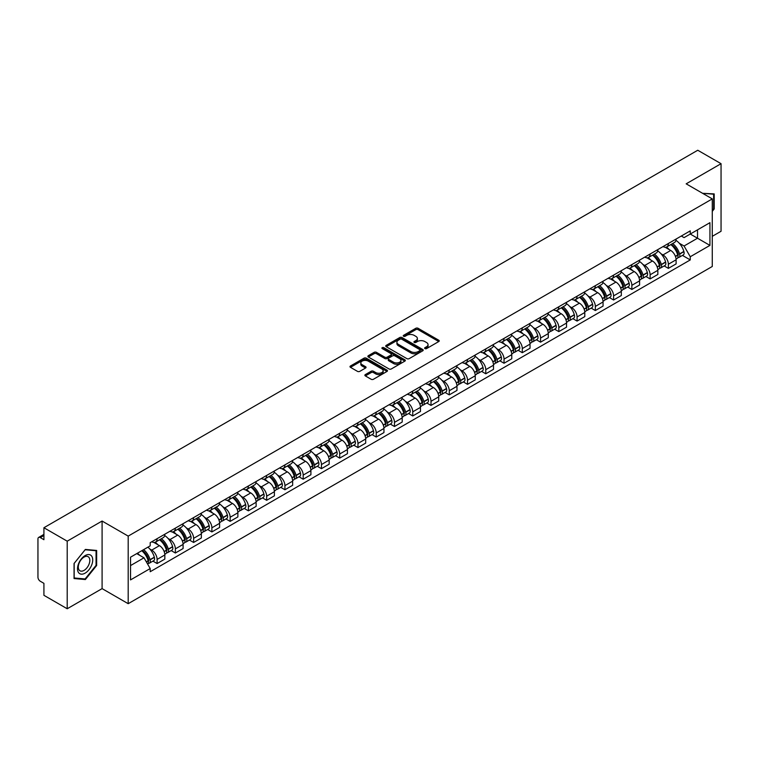 <?xml version="1.0" encoding="UTF-8"?>
<svg xmlns="http://www.w3.org/2000/svg" width="759" height="759" viewBox="0 0 759 759"><rect width="100%" height="100%" fill="white"/><g stroke="black" fill="none" stroke-linecap="round" stroke-linejoin="round"><path stroke-width="1.14" d="M424.945 348.599A1.138 0.655 0 0 0 426.558 348.599L438.768 341.55A1.622 0.939 0 0 0 439.243 340.895A1.622 0.939 0 0 0 438.768 340.231L418.086 328.286A1.622 0.939 0 0 0 415.79 328.286L403.579 335.336A1.138 0.655 0 0 0 403.247 335.801A1.138 0.655 0 0 0 403.579 336.265A1.138 0.655 0 0 0 405.183 336.265L406.767 335.355A5.199 2.998 0 0 1 414.12 335.355L415.847 336.351A5.199 2.998 0 0 1 417.365 338.467A5.199 2.998 0 0 1 415.847 340.592L414.262 341.503A1.138 0.655 0 0 0 413.93 341.967A1.138 0.655 0 0 0 414.262 342.432A1.138 0.655 0 0 0 415.875 342.432L417.45 341.522A5.199 2.998 0 0 1 424.803 341.522L426.53 342.518A5.199 2.998 0 0 1 428.048 344.643A5.199 2.998 0 0 1 426.53 346.759L424.945 347.669A1.138 0.655 0 0 0 424.613 348.134A1.138 0.655 0 0 0 424.945 348.599L424.945 347.669M365.345 374.585A1.622 0.939 0 0 0 364.87 375.25A1.622 0.939 0 0 0 365.345 375.914L371.151 379.263A1.622 0.939 0 0 0 373.447 379.263L387.005 371.436A1.622 0.939 0 0 0 387.479 370.772A1.622 0.939 0 0 0 387.005 370.107L366.322 358.172A1.622 0.939 0 0 0 364.026 358.172L350.468 365.999A1.622 0.939 0 0 0 349.994 366.663A1.622 0.939 0 0 0 350.468 367.328L357.48 371.369A1.622 0.939 0 0 0 359.775 371.369L365.582 368.02A1.622 0.939 0 0 0 366.056 367.356A1.622 0.939 0 0 0 365.582 366.692L362.1 364.69A4.345 2.505 0 0 1 360.829 362.916A4.345 2.505 0 0 1 363.514 360.591A4.345 2.505 0 0 1 368.248 361.142L381.862 368.997A4.345 2.505 0 0 1 383.134 370.772A4.345 2.505 0 0 1 380.458 373.096A4.345 2.505 0 0 1 375.714 372.546L373.447 371.236A1.622 0.939 0 0 0 371.151 371.236L365.345 374.585L365.345 375.914M128.195 536.11L102.095 521.044L67.209 541.176L43.918 527.733L697.758 150.244L721.05 163.688L686.174 183.83L712.274 198.896L128.195 536.11L128.195 603.69L712.274 266.475L712.274 198.896M406.881 358.637A1.622 0.939 0 0 0 409.177 358.637L422.735 350.81A1.622 0.939 0 0 0 423.209 350.146A1.622 0.939 0 0 0 422.735 349.482L402.052 337.537A1.622 0.939 0 0 0 399.756 337.537L386.198 345.364A1.622 0.939 0 0 0 385.724 346.028A1.622 0.939 0 0 0 386.198 346.692L406.881 358.637M382.688 348.846A1.138 0.655 0 0 1 383.845 349.007L383.845 347.66L404.87 359.794A1.622 0.939 0 0 1 405.344 360.459A1.622 0.939 0 0 1 404.87 361.123L391.312 368.95A1.622 0.939 0 0 1 389.016 368.95L368.333 357.005L374.14 353.685L374.14 352.337L368.333 355.686A1.622 0.939 0 0 0 367.859 356.351A1.622 0.939 0 0 0 368.333 357.005L368.333 355.686M374.14 353.685A1.622 0.939 0 0 1 376.436 353.685L376.436 352.337A1.622 0.939 0 0 0 374.14 352.337M376.436 352.337L384.822 357.176A1.622 0.939 0 0 0 387.118 357.176L390.97 354.956A1.622 0.939 0 0 0 391.445 354.292A1.622 0.939 0 0 0 390.97 353.628L382.232 348.59A1.138 0.655 0 0 1 381.9 348.125A1.138 0.655 0 0 1 382.602 347.518A1.138 0.655 0 0 1 383.845 347.66M67.209 541.176L67.209 608.756L43.918 595.312L43.918 583.348L40.293 581.252A3.311 1.907 -120 0 1 37.95 577.201L37.95 538.947A3.311 1.907 -120 0 1 38.633 537.438L43.918 534.383M712.274 236.334L721.05 231.267L721.05 163.688M67.209 608.756L102.095 588.623L128.195 603.69M43.918 527.733L43.918 539.696L40.293 537.6A3.311 1.907 -120 0 0 38.633 537.438M668.375 243.497A7.618 4.393 60 0 1 666.8 246.922L674.523 242.453A7.618 4.393 -120 0 0 676.098 239.038M661.042 253.8L662.996 254.92A7.618 4.393 60 0 1 668.375 264.246L676.108 259.787A7.618 4.393 -120 0 0 670.719 250.461L665.188 247.263M676.108 259.787L676.108 263.904L668.375 268.373L664.191 265.954M666.8 246.922A7.618 4.393 60 0 1 663.053 246.571M668.375 264.246L668.375 268.373M650.121 254.037A7.618 4.393 60 0 1 648.537 257.462L656.269 253.003A7.618 4.393 -120 0 0 657.844 249.578M645.928 276.494L650.121 278.914L657.844 274.454L657.844 270.327A7.618 4.393 -120 0 0 652.455 261.001L646.934 257.813M648.537 257.462A7.618 4.393 60 0 1 644.789 257.121M642.788 264.341L644.733 265.46A7.618 4.393 60 0 1 650.121 274.786L650.121 278.914M631.858 264.587A7.618 4.393 60 0 1 630.283 268.003L638.006 263.544A7.618 4.393 -120 0 0 639.581 260.128M627.665 287.035L631.858 289.454L639.581 284.995L639.581 280.868A7.618 4.393 -120 0 0 634.201 271.542L628.67 268.354M630.283 268.003A7.618 4.393 60 0 1 626.536 267.661M624.524 274.881L626.479 276.001A7.618 4.393 60 0 1 631.858 285.327L631.858 289.454M613.595 275.128A7.618 4.393 60 0 1 612.02 278.544L619.742 274.084A7.618 4.393 -120 0 0 621.327 270.669M609.411 297.575L613.595 299.995L621.327 295.536L621.327 291.409A7.618 4.393 -120 0 0 615.938 282.082L610.407 278.895M612.02 278.544A7.618 4.393 60 0 1 608.272 278.202M606.27 285.422L608.215 286.551A7.618 4.393 60 0 1 613.595 295.877L613.595 299.995M595.341 285.669A7.618 4.393 60 0 1 593.766 289.084L601.489 284.625A7.618 4.393 -120 0 0 603.063 281.209M591.147 308.116L595.341 310.535L603.063 306.076L603.063 301.959A7.618 4.393 -120 0 0 597.684 292.632L592.153 289.435M593.766 289.084A7.618 4.393 60 0 1 590.018 288.743M588.007 295.963L589.952 297.092A7.618 4.393 60 0 1 595.341 306.418L595.341 310.535M577.077 296.209A7.618 4.393 60 0 1 575.502 299.625L583.225 295.166A7.618 4.393 -120 0 0 584.8 291.75M572.893 318.657L577.077 321.076L584.8 316.617L584.8 312.499A7.618 4.393 -120 0 0 579.421 303.173L573.889 299.976M575.502 299.625A7.618 4.393 60 0 1 571.755 299.283M569.743 306.503L571.698 307.632A7.618 4.393 60 0 1 577.077 316.958L577.077 321.076M558.823 306.75A7.618 4.393 60 0 1 557.239 310.175L564.971 305.706A7.618 4.393 -120 0 0 566.546 302.291M554.63 329.207L558.823 331.617L566.546 327.157L566.546 323.04A7.618 4.393 -120 0 0 561.157 313.714L555.635 310.516M557.239 310.175A7.618 4.393 60 0 1 553.491 309.824M551.489 317.053L553.434 318.173A7.618 4.393 60 0 1 558.823 327.499L558.823 331.617M540.56 317.29A7.618 4.393 60 0 1 538.985 320.715L546.708 316.256A7.618 4.393 -120 0 0 548.283 312.831M536.366 339.747L540.56 342.167L548.283 337.708L548.283 333.581A7.618 4.393 -120 0 0 542.903 324.254L537.372 321.066M538.985 320.715A7.618 4.393 60 0 1 535.237 320.364M533.226 327.594L535.171 328.713A7.618 4.393 60 0 1 540.56 338.04L540.56 342.167M522.296 327.841A7.618 4.393 60 0 1 520.721 331.256L528.444 326.797A7.618 4.393 -120 0 0 530.029 323.372M518.112 350.288L522.296 352.707L530.029 348.248L530.029 344.121A7.618 4.393 -120 0 0 524.64 334.795L519.109 331.607M520.721 331.256A7.618 4.393 60 0 1 516.974 330.915M514.972 338.134L516.917 339.254A7.618 4.393 60 0 1 522.296 348.58L522.296 352.707M504.042 338.381A7.618 4.393 60 0 1 502.467 341.797L510.19 337.338A7.618 4.393 -120 0 0 511.765 333.922M499.849 360.829L504.042 363.248L511.765 358.789L511.765 354.662A7.618 4.393 -120 0 0 506.386 345.336L500.855 342.148M502.467 341.797A7.618 4.393 60 0 1 498.71 341.455M496.709 348.675L498.654 349.804A7.618 4.393 60 0 1 504.042 359.121L504.042 363.248M485.779 348.922A7.618 4.393 60 0 1 484.204 352.337L491.927 347.878A7.618 4.393 -120 0 0 493.502 344.463M481.595 371.369L485.779 373.789L493.502 369.329L493.502 365.212A7.618 4.393 -120 0 0 488.122 355.886L482.591 352.688M484.204 352.337A7.618 4.393 60 0 1 480.456 351.996M478.445 359.216L480.4 360.345A7.618 4.393 60 0 1 485.779 369.671L485.779 373.789M467.525 359.462A7.618 4.393 60 0 1 465.941 362.878L473.673 358.419A7.618 4.393 -120 0 0 475.248 355.003M463.332 381.91L467.525 384.329L475.248 379.87L475.248 375.752A7.618 4.393 -120 0 0 469.859 366.426L464.337 363.229M465.941 362.878A7.618 4.393 60 0 1 462.193 362.536M460.191 369.756L462.136 370.885A7.618 4.393 60 0 1 467.525 380.212L467.525 384.329M449.262 370.003A7.618 4.393 60 0 1 447.687 373.428L455.409 368.959A7.618 4.393 -120 0 0 456.984 365.544M445.068 392.46L449.262 394.87L456.984 390.411L456.984 386.293A7.618 4.393 -120 0 0 451.605 376.967L446.074 373.77M447.687 373.428A7.618 4.393 60 0 1 443.939 373.077M441.928 380.297L443.873 381.426A7.618 4.393 60 0 1 449.262 390.752L449.262 394.87M430.998 380.544A7.618 4.393 60 0 1 429.423 383.969L437.146 379.509A7.618 4.393 -120 0 0 438.73 376.084M426.814 403.001L430.998 405.42L438.73 400.961L438.73 396.834A7.618 4.393 -120 0 0 433.342 387.507L427.81 384.32M429.423 383.969A7.618 4.393 60 0 1 425.676 383.618M423.674 390.847L425.619 391.967A7.618 4.393 60 0 1 430.998 401.293L430.998 405.42M412.744 391.094A7.618 4.393 60 0 1 411.169 394.509L418.892 390.05A7.618 4.393 -120 0 0 420.467 386.625M408.551 413.541L412.744 415.96L420.467 411.501L420.467 407.374A7.618 4.393 -120 0 0 415.088 398.048L409.556 394.86M411.169 394.509A7.618 4.393 60 0 1 407.412 394.168M405.41 401.388L407.355 402.507A7.618 4.393 60 0 1 412.744 411.833L412.744 415.96M394.481 401.634A7.618 4.393 60 0 1 392.906 405.05L400.629 400.591A7.618 4.393 -120 0 0 402.204 397.175M390.297 424.082L394.481 426.501L402.204 422.042L402.204 417.915A7.618 4.393 -120 0 0 396.824 408.589L391.293 405.401M392.906 405.05A7.618 4.393 60 0 1 389.158 404.708M387.147 411.928L389.101 413.048A7.618 4.393 60 0 1 394.481 422.374L394.481 426.501M376.227 412.175A7.618 4.393 60 0 1 374.642 415.59L382.375 411.131A7.618 4.393 -120 0 0 383.95 407.716M372.033 434.622L376.227 437.042L383.95 432.583L383.95 428.465A7.618 4.393 -120 0 0 378.561 419.139L373.03 415.941M374.642 415.59A7.618 4.393 60 0 1 370.895 415.249M368.893 422.469L370.838 423.598A7.618 4.393 60 0 1 376.227 432.924L376.227 437.042M357.963 422.716A7.618 4.393 60 0 1 356.388 426.131L364.111 421.672A7.618 4.393 -120 0 0 365.686 418.256M353.77 445.163L357.963 447.582L365.686 443.123L365.686 439.006A7.618 4.393 -120 0 0 360.307 429.679L354.776 426.482M356.388 426.131A7.618 4.393 60 0 1 352.641 425.79M350.63 433.009L352.574 434.139A7.618 4.393 60 0 1 357.963 443.465L357.963 447.582M339.7 433.256A7.618 4.393 60 0 1 338.125 436.672L345.848 432.213A7.618 4.393 -120 0 0 347.432 428.797M335.516 455.704L339.7 458.123L347.432 453.664L347.432 449.546A7.618 4.393 -120 0 0 342.043 440.22L336.512 437.023M338.125 436.672A7.618 4.393 60 0 1 334.377 436.33M332.376 443.55L334.321 444.679A7.618 4.393 60 0 1 339.7 454.005L339.7 458.123M321.446 443.797A7.618 4.393 60 0 1 319.871 447.222L327.594 442.763A7.618 4.393 -120 0 0 329.169 439.338M317.253 466.254L321.446 468.673L329.169 464.204L329.169 460.087A7.618 4.393 -120 0 0 323.78 450.761L318.258 447.573M319.871 447.222A7.618 4.393 60 0 1 316.114 446.871M314.112 454.1L316.057 455.22A7.618 4.393 60 0 1 321.446 464.546L321.446 468.673M303.183 454.347A7.618 4.393 60 0 1 301.608 457.762L309.33 453.303A7.618 4.393 -120 0 0 310.905 449.878M298.999 476.794L303.183 479.214L310.905 474.754L310.905 470.627A7.618 4.393 -120 0 0 305.526 461.301L299.995 458.113M301.608 457.762A7.618 4.393 60 0 1 297.86 457.421M295.849 464.641L297.803 465.76A7.618 4.393 60 0 1 303.183 475.087L303.183 479.214M284.919 464.887A7.618 4.393 60 0 1 283.344 468.303L291.077 463.844A7.618 4.393 -120 0 0 292.651 460.428M280.735 487.335L284.929 489.754L292.651 485.295L292.651 481.168A7.618 4.393 -120 0 0 287.263 471.842L281.731 468.654M283.344 468.303A7.618 4.393 60 0 1 279.597 467.961M277.595 475.181L279.54 476.301A7.618 4.393 60 0 1 284.929 485.627L284.929 489.754M266.665 475.428A7.618 4.393 60 0 1 265.09 478.844L272.813 474.384A7.618 4.393 -120 0 0 274.388 470.969M262.472 497.876L266.665 500.295L274.388 495.836L274.388 491.709A7.618 4.393 -120 0 0 269.009 482.392L263.477 479.195M265.09 478.844A7.618 4.393 60 0 1 261.343 478.502M259.331 485.722L261.276 486.851A7.618 4.393 60 0 1 266.665 496.177L266.665 500.295M248.402 485.969A7.618 4.393 60 0 1 246.827 489.384L254.55 484.925A7.618 4.393 -120 0 0 256.134 481.51M244.218 508.416L248.402 510.835L256.134 506.376L256.134 502.259A7.618 4.393 -120 0 0 250.745 492.933L245.214 489.735M246.827 489.384A7.618 4.393 60 0 1 243.079 489.043M241.077 496.263L243.022 497.392A7.618 4.393 60 0 1 248.402 506.718L248.402 510.835M230.148 496.509A7.618 4.393 60 0 1 228.563 499.925L236.296 495.466A7.618 4.393 -120 0 0 237.871 492.05M225.954 518.957L230.148 521.376L237.871 516.917L237.871 512.799A7.618 4.393 -120 0 0 232.482 503.473L226.96 500.276M228.563 499.925A7.618 4.393 60 0 1 224.816 499.583M222.814 506.803L224.759 507.932A7.618 4.393 60 0 1 230.148 517.259L230.148 521.376M211.884 507.05A7.618 4.393 60 0 1 210.309 510.475L218.032 506.016A7.618 4.393 -120 0 0 219.607 502.591M207.7 529.507L211.884 531.926L219.607 527.458L219.607 523.34A7.618 4.393 -120 0 0 214.228 514.014L208.697 510.826M210.309 510.475A7.618 4.393 60 0 1 206.562 510.124M204.55 517.353L206.505 518.473A7.618 4.393 60 0 1 211.884 527.799L211.884 531.926M193.621 517.591A7.618 4.393 60 0 1 192.046 521.016L199.778 516.556A7.618 4.393 -120 0 0 201.353 513.131M189.437 540.047L193.621 542.467L201.353 538.008L201.353 533.881A7.618 4.393 -120 0 0 195.964 524.554L190.433 521.367M192.046 521.016A7.618 4.393 60 0 1 188.298 520.674M186.297 527.894L188.241 529.014A7.618 4.393 60 0 1 193.621 538.34L193.621 542.467M175.367 528.141A7.618 4.393 60 0 1 173.792 531.556L181.515 527.097A7.618 4.393 -120 0 0 183.09 523.682M171.173 550.588L175.367 553.007L183.09 548.548L183.09 544.421A7.618 4.393 -120 0 0 177.71 535.095L172.179 531.907M173.792 531.556A7.618 4.393 60 0 1 170.044 531.215M168.033 538.435L169.978 539.554A7.618 4.393 60 0 1 175.367 548.88L175.367 553.007M157.104 538.681A7.618 4.393 60 0 1 155.529 542.097L163.251 537.638A7.618 4.393 -120 0 0 164.836 534.222M152.92 561.129L157.104 563.548L164.836 559.089L164.836 554.962A7.618 4.393 -120 0 0 159.447 545.636L153.916 542.448M155.529 542.097A7.618 4.393 60 0 1 151.781 541.755M149.77 548.975L151.724 550.104A7.618 4.393 60 0 1 157.104 559.43L157.104 563.548M681.316 236.03L684.058 237.624L709.931 222.681L697.521 229.844L697.521 238.231L684.058 246.001L679.305 243.25M130.539 565.578L144.001 557.808L150.197 568.548L130.539 579.904L130.539 557.191L150.197 545.844L150.197 542.666L690.263 230.859L690.263 234.038L709.931 245.394L690.263 256.741L684.058 246.001M709.931 222.681L709.931 245.394M150.197 568.548L150.197 571.726L690.263 259.92L690.263 256.741M712.274 211.363L714.2 208.962L714.2 193.906L702.578 193.298L713.621 194.2L713.621 208.791L712.274 210.471M102.095 521.044L102.095 588.623M74.059 578.548L85.359 579.553L96.649 565.502L96.649 550.446L85.359 549.431L74.059 563.482L74.059 578.548M144.001 557.808L136.743 553.615M682.445 255.403L690.263 259.92M713.621 208.621L714.2 208.962M84.164 578.87L85.359 579.553M96.061 565.161L96.649 565.502M425.401 348.761L426.53 348.115A5.199 2.998 0 0 0 428.048 345.99L428.048 344.643M417.365 338.467L417.365 339.823A5.199 2.998 0 0 1 415.847 341.948L414.718 342.594M438.768 340.231L438.768 341.55L418.086 329.643A1.622 0.939 0 0 0 415.79 329.643L404.035 336.427M422.735 349.482L422.735 350.81L402.052 338.893A1.622 0.939 0 0 0 399.756 338.893L386.227 346.711M419.86 350.611A1.138 0.655 0 0 0 420.201 350.146A1.138 0.655 0 0 0 419.86 349.681L401.71 339.197A1.138 0.655 0 0 0 400.107 339.197L398.437 340.165A5.199 2.998 0 0 0 396.91 342.281A5.199 2.998 0 0 0 398.437 344.406L410.847 351.569A5.199 2.998 0 0 0 418.2 351.569L419.86 350.611L419.86 351.958A1.138 0.655 0 0 0 420.201 351.493L420.201 350.146M396.91 342.281L396.91 343.637A5.199 2.998 0 0 0 398.437 345.762L398.437 344.406M419.86 351.958L418.2 352.926A5.199 2.998 0 0 1 410.847 352.926L398.437 345.762M376.436 353.685L384.822 358.523A1.622 0.939 0 0 0 387.118 358.523L390.97 356.303A1.622 0.939 0 0 0 391.445 355.639L391.445 354.292M383.845 349.007L404.851 361.132M393.523 362.204A4.345 2.505 0 0 0 398.266 362.745A4.345 2.505 0 0 0 400.942 360.43A4.345 2.505 0 0 0 399.67 358.656L394.879 355.886A1.622 0.939 0 0 0 392.574 355.886L388.731 358.106A1.622 0.939 0 0 0 388.257 358.77A1.622 0.939 0 0 0 388.731 359.434L393.523 362.204L393.523 363.552A4.345 2.505 0 0 0 398.266 364.092A4.345 2.505 0 0 0 400.942 361.777L400.942 360.43M388.257 358.77L388.257 360.117A1.622 0.939 0 0 0 388.731 360.781L388.731 359.434M393.523 363.552L388.731 360.781M383.134 370.772L383.134 372.128A4.345 2.505 0 0 1 380.458 374.443A4.345 2.505 0 0 1 375.714 373.902L373.447 372.593A1.622 0.939 0 0 0 371.151 372.593L365.373 375.923M360.829 362.916L360.829 364.263A4.345 2.505 0 0 0 362.1 366.037L362.1 364.69M365.553 368.03L362.1 366.037M387.005 370.107L387.005 371.436L366.322 359.519A1.622 0.939 0 0 0 364.026 359.519L350.487 367.337M671.25 244.351A10.427 6.025 60 0 1 671.307 244.379A10.427 6.025 60 0 1 678.166 253.734L678.223 253.952A2.03 1.167 60 0 1 677.91 255.546A2.03 1.167 60 0 1 677.863 255.565M670.795 244.607A12.58 7.267 60 0 1 677.711 254.996L677.768 255.204A4.184 2.41 60 0 1 677.113 258.487L676.07 259.094M677.825 257.567A4.184 2.41 -120 0 0 678.982 257.405A4.184 2.41 -120 0 0 679.647 254.123L679.58 253.914A12.58 7.267 -120 0 0 672.664 243.535M675.946 240.375A12.58 7.267 60 0 1 683.85 251.447L683.916 251.656A4.184 2.41 60 0 1 683.252 254.939L678.982 257.405M666.506 247.064A12.58 7.267 60 0 1 669.134 249.54M675.244 249.559L676.848 250.489M712.891 193.782L713.621 194.2M91.706 556.167A10.759 6.214 120 0 0 81.317 558.947A10.759 6.214 120 0 0 78.528 572.552A10.759 6.214 120 0 0 88.926 569.772A10.759 6.214 120 0 0 91.706 556.167M89.04 557.533A8.15 4.706 120 0 0 88.129 556.689A8.15 4.706 120 0 0 80.549 560.493A8.15 4.706 120 0 0 79.069 569.952A8.15 4.706 120 0 0 79.98 570.796A8.15 4.706 120 0 0 87.56 566.992A8.15 4.706 120 0 0 89.04 557.533M85.122 578.956L74.173 577.979L74.173 563.377L85.122 549.763L96.061 550.74L96.061 565.341L85.122 578.956M95.34 550.322L96.061 550.74M652.996 254.891A10.427 6.025 60 0 1 653.044 254.92A10.427 6.025 60 0 1 659.903 264.274L659.969 264.493A2.03 1.167 60 0 1 659.647 266.086A2.03 1.167 60 0 1 659.599 266.115M652.531 255.157A12.58 7.267 60 0 1 659.448 265.536L659.514 265.754A4.184 2.41 60 0 1 658.85 269.028L657.816 269.635M659.562 268.107A4.184 2.41 -120 0 0 660.719 267.946A4.184 2.41 -120 0 0 661.383 264.673L661.326 264.455A12.58 7.267 -120 0 0 654.41 254.075M657.683 250.916A12.58 7.267 60 0 1 665.596 261.988L665.652 262.206A4.184 2.41 60 0 1 664.998 265.479L660.719 267.946M648.243 257.605A12.58 7.267 60 0 1 650.871 260.09M656.99 260.1L658.594 261.03M634.733 265.432A10.427 6.025 60 0 1 634.78 265.46A10.427 6.025 60 0 1 641.649 274.824L641.706 275.033A2.03 1.167 60 0 1 641.383 276.627A2.03 1.167 60 0 1 641.346 276.656M634.277 265.697A12.58 7.267 60 0 1 641.194 276.077L641.251 276.295A4.184 2.41 60 0 1 640.587 279.578L639.552 280.175M641.308 278.648A4.184 2.41 -120 0 0 642.465 278.496A4.184 2.41 -120 0 0 643.12 275.213L643.063 274.995A12.58 7.267 -120 0 0 636.146 264.616M639.429 261.457A12.58 7.267 60 0 1 647.332 272.528L647.399 272.747A4.184 2.41 60 0 1 646.734 276.029L642.465 278.496M629.989 268.145A12.58 7.267 60 0 1 632.617 270.631M638.727 270.65L640.33 271.57M616.469 275.972A10.427 6.025 60 0 1 616.526 276.001A10.427 6.025 60 0 1 623.386 285.365L623.452 285.583A2.03 1.167 60 0 1 623.13 287.168A2.03 1.167 60 0 1 623.082 287.196M616.014 276.238A12.58 7.267 60 0 1 622.93 286.617L622.987 286.836A4.184 2.41 60 0 1 622.333 290.118L621.289 290.716M623.044 289.188A4.184 2.41 -120 0 0 624.202 289.037A4.184 2.41 -120 0 0 624.866 285.754L624.799 285.536A12.58 7.267 -120 0 0 617.892 275.156M621.166 272.007A12.58 7.267 60 0 1 629.078 283.069L629.135 283.287A4.184 2.41 60 0 1 628.48 286.57L624.202 289.037M611.726 278.686A12.58 7.267 60 0 1 614.354 281.172M620.473 281.191L622.076 282.111M598.215 286.513A10.427 6.025 60 0 1 598.263 286.551A10.427 6.025 60 0 1 605.132 295.906L605.189 296.124A2.03 1.167 60 0 1 604.866 297.718A2.03 1.167 60 0 1 604.819 297.737M597.76 286.779A12.58 7.267 60 0 1 604.667 297.158L604.733 297.376A4.184 2.41 60 0 1 604.069 300.659L603.035 301.257M604.79 299.729A4.184 2.41 -120 0 0 605.948 299.577A4.184 2.41 -120 0 0 606.602 296.295L606.545 296.076A12.58 7.267 -120 0 0 599.629 285.697M602.902 282.547A12.58 7.267 60 0 1 610.815 293.61L610.881 293.828A4.184 2.41 60 0 1 610.217 297.111L605.948 299.577M593.462 289.236A12.58 7.267 60 0 1 596.09 291.712M602.21 291.731L603.813 292.651M579.952 297.063A10.427 6.025 60 0 1 580.009 297.092A10.427 6.025 60 0 1 586.868 306.446L586.925 306.664A2.03 1.167 60 0 1 586.612 308.258A2.03 1.167 60 0 1 586.565 308.277M579.496 297.319A12.58 7.267 60 0 1 586.413 307.699L586.47 307.917A4.184 2.41 60 0 1 585.815 311.199L584.772 311.797M586.527 310.279A4.184 2.41 -120 0 0 587.684 310.118A4.184 2.41 -120 0 0 588.348 306.835L588.282 306.617A12.58 7.267 -120 0 0 581.366 296.238M584.648 293.088A12.58 7.267 60 0 1 592.551 304.15L592.618 304.368A4.184 2.41 60 0 1 591.954 307.651L587.684 310.118M575.208 299.777A12.58 7.267 60 0 1 577.836 302.253M583.946 302.272L585.55 303.202M561.698 307.604A10.427 6.025 60 0 1 561.745 307.632A10.427 6.025 60 0 1 568.605 316.987L568.671 317.205A2.03 1.167 60 0 1 568.349 318.799A2.03 1.167 60 0 1 568.301 318.818M561.233 307.86A12.58 7.267 60 0 1 568.149 318.249L568.216 318.457A4.184 2.41 60 0 1 567.552 321.74L566.508 322.338M568.263 320.82A4.184 2.41 -120 0 0 569.421 320.659A4.184 2.41 -120 0 0 570.085 317.376L570.028 317.167A12.58 7.267 -120 0 0 563.112 306.778M566.385 303.628A12.58 7.267 60 0 1 574.297 314.7L574.354 314.909A4.184 2.41 60 0 1 573.7 318.192L569.421 320.659M556.945 310.317A12.58 7.267 60 0 1 559.573 312.793M565.692 312.812L567.296 313.742M543.435 318.144A10.427 6.025 60 0 1 543.482 318.173A10.427 6.025 60 0 1 550.351 327.527L550.408 327.746A2.03 1.167 60 0 1 550.085 329.34A2.03 1.167 60 0 1 550.047 329.368M542.979 318.41A12.58 7.267 60 0 1 549.895 328.789L549.952 328.998A4.184 2.41 60 0 1 549.288 332.281L548.254 332.888M550.009 331.36A4.184 2.41 -120 0 0 551.167 331.199A4.184 2.41 -120 0 0 551.821 327.926L551.765 327.708A12.58 7.267 -120 0 0 544.848 317.328M548.131 314.169A12.58 7.267 60 0 1 556.034 325.241L556.1 325.459A4.184 2.41 60 0 1 555.436 328.732L551.167 331.199M538.691 320.858A12.58 7.267 60 0 1 541.309 323.343M547.429 323.353L549.032 324.283M525.171 328.685A10.427 6.025 60 0 1 525.228 328.713A10.427 6.025 60 0 1 532.087 338.078L532.154 338.286A2.03 1.167 60 0 1 531.831 339.88A2.03 1.167 60 0 1 531.784 339.909M524.716 328.951A12.58 7.267 60 0 1 531.632 339.33L531.689 339.548A4.184 2.41 60 0 1 531.034 342.831L529.991 343.429M531.746 341.901A4.184 2.41 -120 0 0 532.903 341.749A4.184 2.41 -120 0 0 533.568 338.467L533.501 338.248A12.58 7.267 -120 0 0 526.594 327.869M529.867 324.71A12.58 7.267 60 0 1 537.78 335.782L537.837 336A4.184 2.41 60 0 1 537.182 339.282L532.903 341.749M520.427 331.398A12.58 7.267 60 0 1 523.055 333.884M529.175 333.903L530.778 334.823M506.917 339.226A10.427 6.025 60 0 1 506.965 339.254A10.427 6.025 60 0 1 513.824 348.618L513.89 348.836A2.03 1.167 60 0 1 513.568 350.421A2.03 1.167 60 0 1 513.52 350.449M506.462 339.491A12.58 7.267 60 0 1 513.369 349.871L513.435 350.089A4.184 2.41 60 0 1 512.771 353.371L511.737 353.969M513.492 352.442A4.184 2.41 -120 0 0 514.649 352.29A4.184 2.41 -120 0 0 515.304 349.007L515.247 348.789A12.58 7.267 -120 0 0 508.331 338.41M511.604 335.26A12.58 7.267 60 0 1 519.517 346.322L519.583 346.54A4.184 2.41 60 0 1 518.919 349.823L514.649 352.29M502.164 341.939A12.58 7.267 60 0 1 504.792 344.425M510.911 344.444L512.515 345.364M488.654 349.766A10.427 6.025 60 0 1 488.711 349.804A10.427 6.025 60 0 1 495.57 359.159L495.627 359.377A2.03 1.167 60 0 1 495.314 360.961A2.03 1.167 60 0 1 495.266 360.99M488.198 350.032A12.58 7.267 60 0 1 495.115 360.411L495.172 360.629A4.184 2.41 60 0 1 494.517 363.912L493.473 364.51M495.229 362.982A4.184 2.41 -120 0 0 496.386 362.83A4.184 2.41 -120 0 0 497.05 359.548L496.984 359.33A12.58 7.267 -120 0 0 490.067 348.95M493.35 345.8A12.58 7.267 60 0 1 501.253 356.863L501.319 357.081A4.184 2.41 60 0 1 500.655 360.364L496.386 362.83M483.91 352.489A12.58 7.267 60 0 1 486.538 354.965M492.648 354.984L494.251 355.905M470.39 360.316A10.427 6.025 60 0 1 470.447 360.345A10.427 6.025 60 0 1 477.307 369.699L477.373 369.918A2.03 1.167 60 0 1 477.05 371.512A2.03 1.167 60 0 1 477.003 371.531M469.935 360.572A12.58 7.267 60 0 1 476.851 370.952L476.918 371.17A4.184 2.41 60 0 1 476.254 374.453L475.21 375.05M476.965 373.532A4.184 2.41 -120 0 0 478.123 373.371A4.184 2.41 -120 0 0 478.787 370.088L478.73 369.87A12.58 7.267 -120 0 0 471.813 359.491M475.087 356.341A12.58 7.267 60 0 1 482.999 367.403L483.056 367.622A4.184 2.41 60 0 1 482.401 370.904L478.123 373.371M465.647 363.03A12.58 7.267 60 0 1 468.275 365.506M474.394 365.525L475.997 366.455M452.136 370.857A10.427 6.025 60 0 1 452.184 370.885A10.427 6.025 60 0 1 459.053 380.24L459.11 380.458A2.03 1.167 60 0 1 458.787 382.052A2.03 1.167 60 0 1 458.749 382.071M451.681 371.113A12.58 7.267 60 0 1 458.597 381.502L458.654 381.711A4.184 2.41 60 0 1 457.99 384.993L456.956 385.591M458.711 384.073A4.184 2.41 -120 0 0 459.869 383.912A4.184 2.41 -120 0 0 460.523 380.629L460.466 380.42A12.58 7.267 -120 0 0 453.55 370.031M456.833 366.882A12.58 7.267 60 0 1 464.736 377.954L464.802 378.162A4.184 2.41 60 0 1 464.138 381.445L459.869 383.912M447.393 373.57A12.58 7.267 60 0 1 450.011 376.047M456.131 376.066L457.734 376.995M433.873 381.397A10.427 6.025 60 0 1 433.93 381.426A10.427 6.025 60 0 1 440.789 390.781L440.856 390.999A2.03 1.167 60 0 1 440.533 392.593A2.03 1.167 60 0 1 440.486 392.621M433.417 381.663A12.58 7.267 60 0 1 440.334 392.042L440.391 392.251A4.184 2.41 60 0 1 439.736 395.534L438.693 396.141M440.448 394.614A4.184 2.41 -120 0 0 441.605 394.452A4.184 2.41 -120 0 0 442.269 391.17L442.203 390.961A12.58 7.267 -120 0 0 435.296 380.582M438.569 377.422A12.58 7.267 60 0 1 446.482 388.494L446.539 388.712A4.184 2.41 60 0 1 445.875 391.986L441.605 394.452M429.129 384.111A12.58 7.267 60 0 1 431.757 386.587M437.877 386.606L439.48 387.536M415.619 391.938A10.427 6.025 60 0 1 415.666 391.967A10.427 6.025 60 0 1 422.526 401.331L422.592 401.539A2.03 1.167 60 0 1 422.27 403.133A2.03 1.167 60 0 1 422.222 403.162M415.164 392.204A12.58 7.267 60 0 1 422.07 402.583L422.137 402.801A4.184 2.41 60 0 1 421.473 406.084L420.439 406.682M422.194 405.154A4.184 2.41 -120 0 0 423.351 405.002A4.184 2.41 -120 0 0 424.006 401.72L423.949 401.502A12.58 7.267 -120 0 0 417.033 391.122M420.306 387.963A12.58 7.267 60 0 1 428.218 399.035L428.275 399.253A4.184 2.41 60 0 1 427.621 402.536L423.351 405.002M410.866 394.652A12.58 7.267 60 0 1 413.494 397.137M419.613 397.147L421.217 398.077M397.355 402.479A10.427 6.025 60 0 1 397.412 402.507A10.427 6.025 60 0 1 404.272 411.871L404.329 412.08A2.03 1.167 60 0 1 404.016 413.674A2.03 1.167 60 0 1 403.968 413.702M396.9 402.744A12.58 7.267 60 0 1 403.816 413.124L403.873 413.342A4.184 2.41 60 0 1 403.219 416.625L402.175 417.222M403.93 415.695A4.184 2.41 -120 0 0 405.088 415.543A4.184 2.41 -120 0 0 405.752 412.26L405.685 412.042A12.58 7.267 -120 0 0 398.769 401.663M402.052 398.513A12.58 7.267 60 0 1 409.955 409.575L410.021 409.794A4.184 2.41 60 0 1 409.357 413.076L405.088 415.543M392.612 405.192A12.58 7.267 60 0 1 395.24 407.678M401.35 407.697L402.953 408.617M379.092 413.019A10.427 6.025 60 0 1 379.149 413.048A10.427 6.025 60 0 1 386.008 422.412L386.075 422.63A2.03 1.167 60 0 1 385.752 424.215A2.03 1.167 60 0 1 385.705 424.243M378.637 413.285A12.58 7.267 60 0 1 385.553 423.664L385.619 423.883A4.184 2.41 60 0 1 384.955 427.165L383.912 427.763M385.667 426.235A4.184 2.41 -120 0 0 386.824 426.084A4.184 2.41 -120 0 0 387.488 422.801L387.422 422.583A12.58 7.267 -120 0 0 380.515 412.203M383.788 409.054A12.58 7.267 60 0 1 391.701 420.116L391.758 420.334A4.184 2.41 60 0 1 391.103 423.617L386.824 426.084M374.348 415.742A12.58 7.267 60 0 1 376.976 418.218M383.096 418.237L384.699 419.158M360.838 423.56A10.427 6.025 60 0 1 360.886 423.598A10.427 6.025 60 0 1 367.754 432.953L367.811 433.171A2.03 1.167 60 0 1 367.489 434.765A2.03 1.167 60 0 1 367.451 434.784M360.383 423.826A12.58 7.267 60 0 1 367.29 434.205L367.356 434.423A4.184 2.41 60 0 1 366.692 437.706L365.658 438.304M367.413 436.786A4.184 2.41 -120 0 0 368.57 436.624A4.184 2.41 -120 0 0 369.225 433.342L369.168 433.123A12.58 7.267 -120 0 0 362.252 422.744M365.534 419.594A12.58 7.267 60 0 1 373.437 430.657L373.504 430.875A4.184 2.41 60 0 1 372.84 434.157L368.57 436.624M356.085 426.283A12.58 7.267 60 0 1 358.713 428.759M364.832 428.778L366.436 429.708M342.575 434.11A10.427 6.025 60 0 1 342.632 434.139A10.427 6.025 60 0 1 349.491 443.493L349.557 443.711A2.03 1.167 60 0 1 349.235 445.305A2.03 1.167 60 0 1 349.187 445.324M342.119 434.366A12.58 7.267 60 0 1 349.036 444.746L349.093 444.964A4.184 2.41 60 0 1 348.438 448.246L347.394 448.844M349.149 447.326A4.184 2.41 -120 0 0 350.307 447.165A4.184 2.41 -120 0 0 350.971 443.882L350.905 443.673A12.58 7.267 -120 0 0 343.998 433.285M347.271 430.135A12.58 7.267 60 0 1 355.184 441.207L355.24 441.415A4.184 2.41 60 0 1 354.576 444.698L350.307 447.165M337.831 436.823A12.58 7.267 60 0 1 340.459 439.3M346.578 439.319L348.182 440.248M324.321 444.651A10.427 6.025 60 0 1 324.368 444.679A10.427 6.025 60 0 1 331.228 454.034L331.294 454.252A2.03 1.167 60 0 1 330.971 455.846A2.03 1.167 60 0 1 330.924 455.865M323.865 444.916A12.58 7.267 60 0 1 330.772 455.296L330.839 455.504A4.184 2.41 60 0 1 330.174 458.787L329.14 459.394M330.886 457.867A4.184 2.41 -120 0 0 332.053 457.705A4.184 2.41 -120 0 0 332.708 454.423L332.651 454.214A12.58 7.267 -120 0 0 325.734 443.835M329.008 440.675A12.58 7.267 60 0 1 336.92 451.747L336.977 451.956A4.184 2.41 60 0 1 336.322 455.239L332.053 457.705M319.567 447.364A12.58 7.267 60 0 1 322.196 449.84M328.315 449.859L329.918 450.789M306.057 455.191A10.427 6.025 60 0 1 306.114 455.22A10.427 6.025 60 0 1 312.974 464.574L313.031 464.793A2.03 1.167 60 0 1 312.717 466.387A2.03 1.167 60 0 1 312.67 466.415M305.602 455.457A12.58 7.267 60 0 1 312.518 465.836L312.575 466.054A4.184 2.41 60 0 1 311.921 469.328L310.877 469.935M312.632 468.407A4.184 2.41 -120 0 0 313.79 468.256A4.184 2.41 -120 0 0 314.454 464.973L314.387 464.755A12.58 7.267 -120 0 0 307.471 454.375M310.754 451.216A12.58 7.267 60 0 1 318.657 462.288L318.723 462.506A4.184 2.41 60 0 1 318.059 465.789L313.79 468.256M301.314 457.905A12.58 7.267 60 0 1 303.942 460.39M310.052 460.4L311.655 461.33M287.794 465.732A10.427 6.025 60 0 1 287.851 465.76A10.427 6.025 60 0 1 294.71 475.125L294.777 475.333A2.03 1.167 60 0 1 294.454 476.927A2.03 1.167 60 0 1 294.407 476.956M287.338 465.998A12.58 7.267 60 0 1 294.255 476.377L294.321 476.595A4.184 2.41 60 0 1 293.657 479.878L292.613 480.475M294.369 478.948A4.184 2.41 -120 0 0 295.526 478.796A4.184 2.41 -120 0 0 296.19 475.513L296.124 475.295A12.58 7.267 -120 0 0 289.217 464.916M292.49 461.757A12.58 7.267 60 0 1 300.403 472.829L300.46 473.047A4.184 2.41 60 0 1 299.805 476.329L295.526 478.796M283.05 468.445A12.58 7.267 60 0 1 285.678 470.931M291.798 470.95L293.401 471.87M269.54 476.272A10.427 6.025 60 0 1 269.587 476.301A10.427 6.025 60 0 1 276.456 485.665L276.513 485.883A2.03 1.167 60 0 1 276.191 487.468A2.03 1.167 60 0 1 276.143 487.496M269.084 476.538A12.58 7.267 60 0 1 275.991 486.917L276.058 487.136A4.184 2.41 60 0 1 275.394 490.418L274.36 491.016M276.115 489.489A4.184 2.41 -120 0 0 277.272 489.337A4.184 2.41 -120 0 0 277.927 486.054L277.87 485.836A12.58 7.267 -120 0 0 270.954 475.457M274.236 472.307A12.58 7.267 60 0 1 282.139 483.369L282.206 483.587A4.184 2.41 60 0 1 281.542 486.87L277.272 489.337M264.787 478.995A12.58 7.267 60 0 1 267.415 481.472M273.534 481.491L275.137 482.411M251.276 486.813A10.427 6.025 60 0 1 251.333 486.851A10.427 6.025 60 0 1 258.193 496.206L258.25 496.424A2.03 1.167 60 0 1 257.937 498.018A2.03 1.167 60 0 1 257.889 498.037M250.821 487.079A12.58 7.267 60 0 1 257.737 497.458L257.794 497.676A4.184 2.41 60 0 1 257.14 500.959L256.096 501.557M257.851 500.039A4.184 2.41 -120 0 0 259.009 499.877A4.184 2.41 -120 0 0 259.673 496.595L259.606 496.377A12.58 7.267 -120 0 0 252.7 485.997M255.973 482.847A12.58 7.267 60 0 1 263.885 493.91L263.942 494.128A4.184 2.41 60 0 1 263.278 497.411L259.009 499.877M246.533 489.536A12.58 7.267 60 0 1 249.161 492.012M255.271 492.031L256.884 492.961M233.022 497.363A10.427 6.025 60 0 1 233.07 497.392A10.427 6.025 60 0 1 239.929 506.746L239.996 506.965A2.03 1.167 60 0 1 239.673 508.558A2.03 1.167 60 0 1 239.626 508.577M232.567 497.619A12.58 7.267 60 0 1 239.474 507.999L239.54 508.217A4.184 2.41 60 0 1 238.876 511.5L237.842 512.097M239.588 510.579A4.184 2.41 -120 0 0 240.755 510.418A4.184 2.41 -120 0 0 241.409 507.135L241.353 506.917A12.58 7.267 -120 0 0 234.436 496.538M237.709 493.388A12.58 7.267 60 0 1 245.622 504.45L245.679 504.669A4.184 2.41 60 0 1 245.024 507.951L240.755 510.418M228.269 500.077A12.58 7.267 60 0 1 230.897 502.553M237.017 502.572L238.62 503.502M214.759 507.904A10.427 6.025 60 0 1 214.816 507.932A10.427 6.025 60 0 1 221.675 517.287L221.732 517.505A2.03 1.167 60 0 1 221.419 519.099A2.03 1.167 60 0 1 221.372 519.118M214.304 508.169A12.58 7.267 60 0 1 221.22 518.549L221.277 518.758A4.184 2.41 60 0 1 220.622 522.04L219.579 522.647M221.334 521.12A4.184 2.41 -120 0 0 222.491 520.959A4.184 2.41 -120 0 0 223.155 517.676L223.089 517.467A12.58 7.267 -120 0 0 216.173 507.088M219.455 503.929A12.58 7.267 60 0 1 227.358 515L227.425 515.209A4.184 2.41 60 0 1 226.761 518.492L222.491 520.959M210.015 510.617A12.58 7.267 60 0 1 212.643 513.093M218.753 513.112L220.357 514.042M196.496 518.444A10.427 6.025 60 0 1 196.553 518.473A10.427 6.025 60 0 1 203.412 527.828L203.478 528.046A2.03 1.167 60 0 1 203.156 529.64A2.03 1.167 60 0 1 203.108 529.668M196.04 518.71A12.58 7.267 60 0 1 202.957 529.089L203.023 529.308A4.184 2.41 60 0 1 202.359 532.581L201.315 533.188M203.07 531.661A4.184 2.41 -120 0 0 204.228 531.499A4.184 2.41 -120 0 0 204.892 528.226L204.826 528.008A12.58 7.267 -120 0 0 197.919 517.629M201.192 514.469A12.58 7.267 60 0 1 209.105 525.541L209.161 525.759A4.184 2.41 60 0 1 208.507 529.042L204.228 531.499M191.752 521.158A12.58 7.267 60 0 1 194.38 523.644M200.499 523.653L202.103 524.583M178.242 528.985A10.427 6.025 60 0 1 178.289 529.014A10.427 6.025 60 0 1 185.158 538.378L185.215 538.586A2.03 1.167 60 0 1 184.892 540.18A2.03 1.167 60 0 1 184.845 540.209M177.786 529.251A12.58 7.267 60 0 1 184.693 539.63L184.76 539.848A4.184 2.41 60 0 1 184.095 543.131L183.061 543.729M184.817 542.201A4.184 2.41 -120 0 0 185.974 542.049A4.184 2.41 -120 0 0 186.629 538.767L186.572 538.548A12.58 7.267 -120 0 0 179.655 528.169M182.928 525.01A12.58 7.267 60 0 1 190.841 536.082L190.907 536.3A4.184 2.41 60 0 1 190.243 539.583L185.974 542.049M173.488 531.698A12.58 7.267 60 0 1 176.116 534.184M182.236 534.203L183.839 535.123M159.978 539.526A10.427 6.025 60 0 1 160.035 539.554A10.427 6.025 60 0 1 166.895 548.918L166.952 549.136A2.03 1.167 60 0 1 166.638 550.721A2.03 1.167 60 0 1 166.591 550.749M159.523 539.791A12.58 7.267 60 0 1 166.439 550.171L166.496 550.389A4.184 2.41 60 0 1 165.841 553.672L164.798 554.269M166.553 552.742A4.184 2.41 -120 0 0 167.711 552.59A4.184 2.41 -120 0 0 168.375 549.307L168.308 549.089A12.58 7.267 -120 0 0 161.392 538.71M164.675 535.56A12.58 7.267 60 0 1 172.587 546.622L172.644 546.841A4.184 2.41 60 0 1 171.98 550.123L167.711 552.59M155.234 542.249A12.58 7.267 60 0 1 157.863 544.725M163.972 544.744L165.585 545.664M142.284 550.417A10.427 6.025 60 0 1 148.631 559.459L148.698 559.677A2.03 1.167 60 0 1 148.375 561.271A2.03 1.167 60 0 1 148.328 561.29M141.753 550.721A12.58 7.267 60 0 1 148.176 560.711L148.242 560.929A4.184 2.41 60 0 1 147.663 564.155M148.29 563.292A4.184 2.41 -120 0 0 149.447 563.131A4.184 2.41 -120 0 0 150.111 559.848L150.054 559.63A12.58 7.267 -120 0 0 143.622 549.639M147.901 547.173A12.58 7.267 60 0 1 154.324 557.163L154.381 557.381A4.184 2.41 60 0 1 153.726 560.664L149.447 563.131M137.483 553.188A12.58 7.267 60 0 1 139.599 555.265M145.719 555.284L147.322 556.214M175.367 548.88L183.09 544.421M193.621 538.34L201.353 533.881M211.884 527.799L219.607 523.34M230.148 517.259L237.871 512.799M248.402 506.718L256.134 502.259M266.665 496.177L274.388 491.709M284.929 485.627L292.651 481.168M303.183 475.087L310.905 470.627M321.446 464.546L329.169 460.087M339.7 454.005L347.432 449.546M357.963 443.465L365.686 439.006M376.227 432.924L383.95 428.465M394.481 422.374L402.204 417.915M412.744 411.833L420.467 407.374M430.998 401.293L438.73 396.834M449.262 390.752L456.984 386.293M467.525 380.212L475.248 375.752M485.779 369.671L493.502 365.212M504.042 359.121L511.765 354.662M522.296 348.58L530.029 344.121M540.56 338.04L548.283 333.581M558.823 327.499L566.546 323.04M577.077 316.958L584.8 312.499M595.341 306.418L603.063 301.959M613.595 295.877L621.327 291.409M631.858 285.327L639.581 280.868M650.121 274.786L657.844 270.327M157.104 559.43L164.836 554.962M151.724 550.104L159.447 545.636M169.978 539.554L177.71 535.095M188.241 529.014L195.964 524.554M206.505 518.473L214.228 514.014M224.759 507.932L232.482 503.473M243.022 497.392L250.745 492.933M261.276 486.851L269.009 482.392M279.54 476.301L287.263 471.842M297.803 465.76L305.526 461.301M316.057 455.22L323.78 450.761M334.321 444.679L342.043 440.22M352.574 434.139L360.307 429.679M370.838 423.598L378.561 419.139M389.101 413.048L396.824 408.589M407.355 402.507L415.088 398.048M425.619 391.967L433.342 387.507M443.873 381.426L451.605 376.967M462.136 370.885L469.859 366.426M480.4 360.345L488.122 355.886M498.654 349.804L506.386 345.336M516.917 339.254L524.64 334.795M535.171 328.713L542.903 324.254M553.434 318.173L561.157 313.714M571.698 307.632L579.421 303.173M589.952 297.092L597.684 292.632M608.215 286.551L615.938 282.082M626.479 276.001L634.201 271.542M644.733 265.46L652.455 261.001M662.996 254.92L670.719 250.461M43.918 535.503L40.293 537.6M426.53 348.115L426.53 346.759M414.262 342.432L414.262 341.503M415.847 341.948L415.847 340.592M403.579 336.265L403.579 335.336M415.79 329.643L415.79 328.286M418.086 329.643L418.086 328.286M386.198 346.692L386.198 345.364M399.756 338.893L399.756 337.537M402.052 338.893L402.052 337.537M410.847 352.926L410.847 351.569M418.2 352.926L418.2 351.569M384.822 358.523L384.822 357.176M387.118 358.523L387.118 357.176M390.97 356.303L390.97 354.956M404.87 361.123L404.87 359.794M371.151 372.593L371.151 371.236M373.447 372.593L373.447 371.236M375.714 373.902L375.714 372.546M365.582 368.02L365.582 366.692M350.468 367.328L350.468 365.999M364.026 359.519L364.026 358.172M366.322 359.519L366.322 358.172M675.482 256.533L677.768 255.204M679.647 254.123L683.916 251.656M679.58 253.914L683.85 251.447M675.406 256.324L678.328 254.616M657.218 267.073L659.514 265.754M661.383 264.673L665.652 262.206M661.326 264.455L665.596 261.988M659.448 265.517L660.064 265.157M657.142 266.864L659.448 265.536M638.964 277.614L641.251 276.295M643.12 275.213L647.399 272.747M643.063 274.995L647.332 272.528M641.184 276.058L641.81 275.697M638.888 277.405L641.194 276.077M620.701 288.154L622.987 286.836M624.866 285.754L629.135 283.287M624.799 285.536L629.078 283.069M622.921 286.598L623.547 286.247M620.625 287.946L622.93 286.617M602.447 298.695L604.733 297.376M606.602 296.295L610.881 293.828M606.545 296.076L610.815 293.61M602.371 298.486L605.284 296.788M584.183 309.236L586.47 307.917M588.348 306.835L592.618 304.368M588.282 306.617L592.551 304.15M584.107 309.036L587.03 307.329M565.92 319.786L568.216 318.457M570.085 317.376L574.354 314.909M570.028 317.167L574.297 314.7M568.149 318.23L568.766 317.869M565.844 319.577L568.149 318.249M547.666 330.326L549.952 328.998M551.821 327.926L556.1 325.459M551.765 327.708L556.034 325.241M547.59 330.118L550.512 328.41M529.403 340.867L531.689 339.548M533.568 338.467L537.837 336M533.501 338.248L537.78 335.782M529.327 340.658L532.249 338.95M511.149 351.408L513.435 350.089M515.304 349.007L519.583 346.54M515.247 348.789L519.517 346.322M511.063 351.199L513.985 349.491M492.885 361.948L495.172 360.629M497.05 359.548L501.319 357.081M496.984 359.33L501.253 356.863M495.105 360.402L495.731 360.041M492.809 361.739L495.115 360.411M474.622 372.489L476.918 371.17M478.787 370.088L483.056 367.622M478.73 369.87L482.999 367.403M474.546 372.289L477.468 370.582M456.368 383.039L458.654 381.711M460.523 380.629L464.802 378.162M460.466 380.42L464.736 377.954M456.292 382.83L459.214 381.122M438.104 393.579L440.391 392.251M442.269 391.17L446.539 388.712M442.203 390.961L446.482 388.494M438.028 393.371L440.951 391.663M419.85 404.12L422.137 402.801M424.006 401.72L428.275 399.253M423.949 401.502L428.218 399.035M422.07 402.564L422.687 402.204M419.765 403.911L422.07 402.583M401.587 414.661L403.873 413.342M405.752 412.26L410.021 409.794M405.685 412.042L409.955 409.575M403.807 413.105L404.433 412.744M401.511 414.452L403.816 413.124M383.323 425.201L385.619 423.883M387.488 422.801L391.758 420.334M387.422 422.583L391.701 420.116M383.248 424.993L386.17 423.294M365.07 435.742L367.356 434.423M369.225 433.342L373.504 430.875M369.168 433.123L373.437 430.657M364.994 435.543L367.916 433.835M346.806 446.292L349.093 444.964M350.971 443.882L355.24 441.415M350.905 443.673L355.184 441.207M346.73 446.083L349.652 444.376M328.552 456.833L330.839 455.504M332.708 454.423L336.977 451.956M332.651 454.214L336.92 451.747M330.772 455.277L331.389 454.916M328.467 456.624L330.772 455.296M310.289 467.373L312.575 466.054M314.454 464.973L318.723 462.506M314.387 464.755L318.657 462.288M310.213 467.164L313.135 465.457M292.025 477.914L294.321 476.595M296.19 475.513L300.46 473.047M296.124 475.295L300.403 472.829M291.949 477.705L294.872 475.997M273.771 488.454L276.058 487.136M277.927 486.054L282.206 483.587M277.87 485.836L282.139 483.369M273.695 488.246L276.618 486.547M255.508 498.995L257.794 497.676M259.673 496.595L263.942 494.128M259.606 496.377L263.885 493.91M257.728 497.449L258.354 497.088M255.432 498.786L257.737 497.458M237.254 509.536L239.54 508.217M241.409 507.135L245.679 504.669M241.353 506.917L245.622 504.45M237.169 509.336L240.091 507.629M218.99 520.086L221.277 518.758M223.155 517.676L227.425 515.209M223.089 517.467L227.358 515M218.915 519.877L221.837 518.169M200.727 530.626L203.023 529.308M204.892 528.226L209.161 525.759M204.826 528.008L209.105 525.541M200.651 530.418L203.573 528.71M182.473 541.167L184.76 539.848M186.629 538.767L190.907 536.3M186.572 538.548L190.841 536.082M184.693 539.611L185.319 539.251M182.397 540.958L184.693 539.63M164.21 551.708L166.496 550.389M168.375 549.307L172.644 546.841M168.308 549.089L172.587 546.622M166.43 550.152L167.056 549.801M164.134 551.499L166.439 550.171M146.411 561.983L148.242 560.929M150.111 559.848L154.381 557.381M150.054 559.63L154.324 557.163M146.297 561.793L148.792 560.341"/></g></svg>
